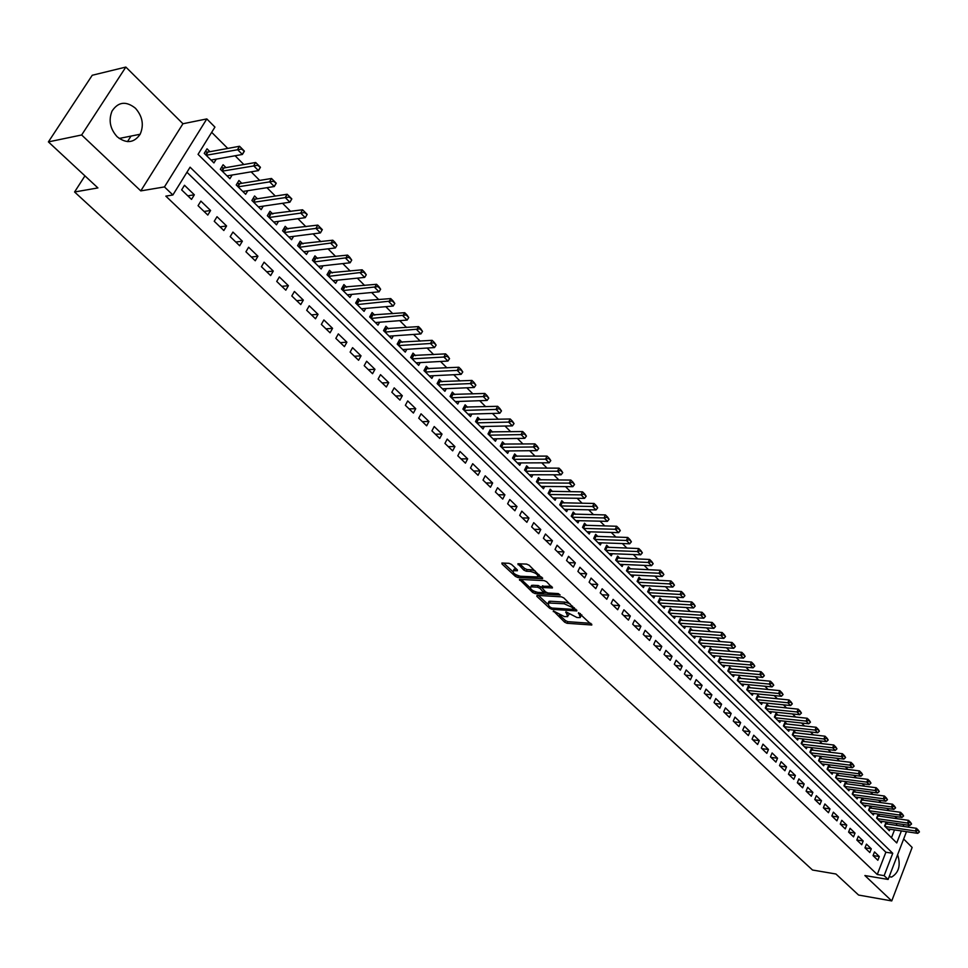<?xml version="1.0" encoding="UTF-8"?>
<svg xmlns="http://www.w3.org/2000/svg" width="968" height="968" viewBox="0 0 968 968"><rect width="100%" height="100%" fill="white"/><g stroke="black" fill="none" stroke-linecap="round" stroke-linejoin="round"><path stroke-width="1.45" d="M553.454 610.965L564.671 622.194L567.066 623.283L591.811 625.001L578.574 612.647L580.352 617.475L578.924 617.62L576.892 617.475L565.929 611.8L567.744 616.616L564.344 616.604L553.454 610.965M117.152 136.742C126.348 143.905 134.032 143.07 140.166 134.237C144.123 125.017 142.538 116.354 135.447 108.247C126.046 100.805 118.241 101.749 112.022 111.09C108.38 120.347 110.086 128.889 117.152 136.742M889.156 876.754L891.613 877.068C898.921 872.628 900.918 865.174 897.626 854.708M511.515 564.429L509.023 563.303L501.872 563.037L502.053 564.005L515.387 576.396L517.844 577.509L542.6 578.719L529.121 565.227L526.616 564.102L517.904 563.763L523.797 570.091L526.289 571.217L530.404 571.423C536.042 572.923 538.414 574.774 537.506 576.964L520.397 576.25C514.807 574.75 512.459 572.911 513.33 570.745L517.408 570.733L517.239 569.777L511.515 564.429M48.4 141.897L92.238 75.262L125.84 67.07L81.651 134.975L48.4 141.897L97.913 187.925L74.572 191.991L812.515 870.026L835.941 874.007L858.58 895.049L891.746 900.93L864.896 875.544L888.116 879.452L884.147 875.653L877.262 874.503L165.831 196.129L172.873 194.979L164.451 186.921L206.813 118.919L214.932 127.086L198.053 154.348L896.743 842.946L901.377 830.931M81.651 134.975L140.783 190.89L164.451 186.921M537.046 595.368L536.804 596.3L549.679 608.267L552.087 609.356L576.843 610.929L563.836 597.934L561.38 596.82L537.046 595.368M532.678 592.464L519.417 579.372L544.149 580.606L546.642 581.732L552.413 587.951L541.644 587.479L545.516 591.871L547.973 592.985L558.318 593.59L560.157 595.005L535.122 593.578L532.678 592.464L533.416 590.964M891.746 900.93L912.146 847.448L903.652 839.014M209.935 151.698L207.031 148.818L204.236 153.331L213.928 162.927L216.263 159.127M225.98 167.609L223.1 164.754L220.341 169.267L229.9 178.717L232.151 175.014M241.806 183.303L238.951 180.484L236.228 184.973L245.654 194.29L247.82 190.684M257.403 198.779L254.584 195.984L251.898 200.461L261.178 209.645L263.272 206.136M272.782 214.037L269.987 211.266L267.337 215.731L276.497 224.782L278.518 221.357M287.944 229.077L285.185 226.331L282.559 230.783L291.598 239.713L293.558 236.373M302.911 243.924L300.165 241.201L297.587 245.63L306.493 254.439L308.381 251.172M317.661 258.553L314.939 255.854L312.398 260.271L321.182 268.971L323.01 265.776M332.218 272.988L329.519 270.314L327.002 274.718L335.678 283.297L337.445 280.175M346.58 287.242L343.906 284.58L341.426 288.972L349.98 297.43L351.699 294.381M360.737 301.29L358.099 298.664L355.643 303.032L364.077 311.381L365.747 308.393M374.725 315.157L372.099 312.543L369.667 316.911L378.004 325.139L379.613 322.223M388.519 328.83L385.905 326.252L383.522 330.596L391.738 338.727L393.31 335.86M402.119 342.333L399.542 339.78L397.183 344.1L405.289 352.122L406.814 349.315M415.562 355.667L412.997 353.126L410.662 357.434L418.672 365.359L420.16 362.601M428.824 368.82L426.283 366.303L423.972 370.599L431.885 378.415L433.325 375.717M441.904 381.803L439.399 379.311L437.113 383.594L444.917 391.302L446.321 388.652M454.827 394.617L452.334 392.149L450.084 396.408L457.791 404.031L459.147 401.43M467.592 407.274L465.112 404.818L462.885 409.077L470.496 416.591L471.827 414.038M480.189 419.773L477.732 417.329L475.53 421.576L483.044 428.993L484.339 426.489M492.627 432.103L490.195 429.695L488.017 433.918L495.434 441.251L496.693 438.782M504.909 444.288L502.489 441.892L500.347 446.103L507.668 453.351L508.902 450.931M517.045 456.327L514.649 453.944L512.52 458.142L519.755 465.293L520.953 462.91M529.024 468.209L526.64 465.85L524.547 470.037L531.698 477.103L532.86 474.756M540.858 479.946L538.498 477.611L536.429 481.774L543.484 488.755L544.621 486.456M552.546 491.55L550.211 489.227L548.154 493.377L555.136 500.274L556.249 498M564.102 502.997L561.779 500.698L559.746 504.836L566.643 511.649L567.72 509.422M575.512 514.323L573.201 512.036L571.205 516.162L578.005 522.889L579.07 520.687M586.777 525.503L584.503 523.24L582.518 527.342L589.246 533.997L590.274 531.831M597.921 536.55L595.659 534.312L593.699 538.402L600.341 544.972L601.358 542.842M608.933 547.477L606.682 545.25L604.746 549.328L611.304 555.813L612.296 553.72M619.81 558.27L617.584 556.056L615.66 560.121L622.146 566.534L623.126 564.465M630.567 568.93L628.353 566.74L626.453 570.781L632.866 577.134L633.81 575.089M641.191 579.481L638.989 577.291L637.113 581.332L643.454 587.6L644.385 585.592M651.694 589.899L649.516 587.733L647.653 591.75L653.92 597.946L654.84 595.973M662.076 600.196L659.91 598.043L658.083 602.06L664.278 608.182L665.161 606.222M672.349 610.385L670.195 608.243L668.38 612.248L674.502 618.298L675.374 616.374M682.5 620.452L680.359 618.334L678.568 622.315L684.618 628.305L685.477 626.393M692.531 630.398L690.414 628.305L688.635 632.273L694.625 638.19L695.46 636.315M702.453 640.247L700.348 638.154L698.594 642.111L704.51 647.967L705.333 646.116M712.266 649.976L710.173 647.907L708.431 651.851L714.287 657.635L715.098 655.808M721.971 659.607L719.889 657.55L718.171 661.471L723.967 667.194L724.754 665.391M731.566 669.118L729.509 667.073L727.803 670.993L733.526 676.656L734.301 674.865M741.052 678.532L739.007 676.511L737.326 680.407L742.988 686.01L743.751 684.243M750.442 687.849L748.409 685.828L746.739 689.724L752.342 695.254L753.092 693.524M759.735 697.057L757.714 695.06L756.056 698.932L761.598 704.414L762.336 702.695M768.919 706.168L766.91 704.184L765.277 708.044L770.758 713.464L771.472 711.77M778.006 715.183L776.009 713.21L774.388 717.058L779.809 722.418L780.523 720.736M786.996 724.1L785.012 722.14L783.414 725.976L788.775 731.276L789.465 729.618M795.89 732.921L793.929 730.973L792.332 734.797L797.644 740.048L798.322 738.403M804.686 741.657L802.738 739.721L801.165 743.521L806.417 748.724L807.082 747.102M813.398 750.297L811.462 748.373L809.901 752.16L815.092 757.303L815.758 755.705M822.014 758.839L820.09 756.928L818.541 760.715L823.683 765.797L824.337 764.212M830.544 767.297L828.632 765.398L827.095 769.173L832.19 774.206L832.819 772.633M838.978 775.67L837.078 773.783L835.565 777.534L840.599 782.519L841.228 780.97M847.327 783.959L845.439 782.083L843.951 785.822L848.936 790.759L849.541 789.222M855.603 792.151L853.728 790.299L852.239 794.026L857.176 798.903L857.781 797.39M863.783 800.27L861.919 798.418L860.443 802.145L865.331 806.973L865.924 805.473M871.878 808.304L870.026 806.465L868.574 810.168L873.402 814.959L873.995 813.471M879.9 816.254L878.061 814.439L876.621 818.129L881.4 822.86L881.981 821.384M873.051 855.627L877.855 860.262L879.295 856.535L874.503 851.913L873.051 855.627M864.981 847.859L869.833 852.53L871.285 848.803L866.445 844.12L864.981 847.859M856.825 840.006L861.726 844.725L863.19 840.986L858.301 836.255L856.825 840.006L863.19 840.986M848.585 832.081L853.546 836.848L855.022 833.097L850.073 828.318L848.585 832.081M840.272 824.07L845.27 828.886L846.77 825.111L841.773 820.295L840.272 824.07M831.863 815.963L836.909 820.84L838.421 817.053L833.375 812.176L831.863 815.963M823.369 807.784L828.475 812.709L830 808.909L824.893 803.985L823.369 807.784M814.778 799.52L819.944 804.493L821.481 800.681L816.326 795.708L814.778 799.52M806.102 791.171L811.317 796.192L812.878 792.369L807.663 787.347L806.102 791.171M797.342 782.725L802.605 787.807L804.178 783.971L798.915 778.889L797.342 782.725M788.472 774.194L793.808 779.325L795.394 775.477L790.07 770.346L788.472 774.194M779.518 765.579L784.903 770.758L786.512 766.898L781.128 761.707L779.518 765.579M770.467 756.855L775.913 762.094L777.534 758.222L772.101 752.971L770.467 756.855M761.32 748.046L766.825 753.346L768.459 749.462L762.965 744.15L761.32 748.046M752.075 739.141L757.629 744.501L759.287 740.593L753.733 735.232L752.075 739.141M742.722 730.138L748.349 735.559L750.006 731.639L744.404 726.218L742.722 730.138M733.272 721.039L738.959 726.508L740.641 722.588L734.966 717.106L733.272 721.039M723.713 711.843L729.461 717.373L731.167 713.428L725.419 707.886L723.713 711.843M714.045 702.538L719.865 708.128L721.583 704.172L715.775 698.569L714.045 702.538M704.28 693.124L710.149 698.787L711.891 694.806L706.023 689.143L704.28 693.124M694.395 683.614L700.336 689.325L702.09 685.344L696.161 679.621L694.395 683.614M684.4 673.982L690.414 679.778L692.193 675.773L686.191 669.977L684.4 673.982M674.297 664.254L680.371 670.11L682.162 666.093L676.1 660.236L674.297 664.254M664.072 654.416L670.219 660.333L672.034 656.304L665.899 650.375L664.072 654.416M653.739 644.458L659.958 650.448L661.785 646.406L655.578 640.405L653.739 644.458M643.272 634.391L649.564 640.441L651.416 636.387L645.136 630.325L643.272 634.391M632.697 624.203L639.061 630.325L640.925 626.248L634.572 620.113L632.697 624.203M621.988 613.894L628.426 620.089L630.325 615.999L623.9 609.792L621.988 613.894M611.159 603.463L617.669 609.731L619.58 605.629L613.083 599.349L611.159 603.463M600.196 592.912L606.791 599.252L608.727 595.139L602.144 588.786L600.196 592.912M589.113 582.228L595.78 588.653L597.74 584.527L591.073 578.09L589.113 582.228M577.896 571.423L584.636 577.92L586.62 573.782L579.88 567.272L577.896 571.423M566.534 560.484L573.359 567.066L575.355 562.904L568.543 556.322L566.534 560.484M555.039 549.425L561.948 556.08L563.969 551.905L557.072 545.238L555.039 549.425M543.399 538.22L550.405 544.96L552.438 540.761L545.456 534.021L543.399 538.22M531.626 526.87L538.704 533.695L540.773 529.496L533.707 522.659L531.626 526.87M519.695 515.387L526.87 522.296L528.964 518.074L521.8 511.164L519.695 515.387M507.631 503.771L514.891 510.765L516.997 506.53L509.761 499.524L507.631 503.771M495.398 491.998L502.755 499.077L504.897 494.829L497.552 487.739L495.398 491.998M483.02 480.08L490.474 487.255L492.639 482.984L485.21 475.808L483.02 480.08M470.496 468.016L478.035 475.276L480.225 470.993L472.699 463.72L470.496 468.016M457.804 455.795L465.439 463.14L467.653 458.844L460.03 451.487L457.804 455.795M444.941 443.417L452.673 450.858L454.924 446.55L447.204 439.085L444.941 443.417M431.922 430.869L439.75 438.419L442.025 434.087L434.209 426.537L431.922 430.869M418.733 418.164L426.658 425.811L428.957 421.467L421.044 413.82L418.733 418.164M405.362 405.302L413.409 413.046L415.732 408.678L407.709 400.934L405.362 405.302M391.822 392.258L399.966 400.111L402.325 395.731L394.194 387.878L391.822 392.258M378.101 379.057L386.353 387.006L388.737 382.614L380.509 374.652L378.101 379.057M364.198 365.662L372.559 373.721L374.979 369.316L366.63 361.245L364.198 365.662M350.114 352.098L358.584 360.265L361.028 355.837L352.57 347.669L350.114 352.098M335.836 338.352L344.426 346.617L346.895 342.188L338.328 333.899L335.836 338.352M321.352 324.413L330.064 332.798L332.569 328.346L323.881 319.948L321.352 324.413M306.687 310.28L315.507 318.787L318.048 314.322L309.24 305.803L306.687 310.28M291.804 295.966L300.758 304.581L303.335 300.092L294.405 291.465L291.804 295.966M276.727 281.434L285.802 290.182L288.404 285.681L279.353 276.933L276.727 281.434M261.433 266.708L270.641 275.577L273.279 271.052L264.095 262.183L261.433 266.708M245.92 251.777L255.262 260.767L257.936 256.23L248.619 247.239L245.92 251.777M230.202 236.64L239.665 245.751L242.375 241.201L232.925 232.078L230.202 236.64M214.243 221.273L223.838 230.517L226.585 225.955L217.013 216.699L214.243 221.273M198.065 205.688L207.793 215.065L210.588 210.492L200.872 201.102L198.065 205.688M877.262 874.503L885.877 852.227L186.957 172.256M194.338 194.798L184.489 185.275L181.645 189.885L191.519 199.396L194.338 194.798L187.828 195.838M897.179 818.734L894.892 816.435M889.193 810.736L886.845 808.377M881.122 802.654L878.714 800.246M872.967 794.486L870.51 792.018M864.739 786.246L862.21 783.705M856.414 777.909L853.812 775.308M848.004 769.487L845.342 766.825M839.498 760.969L836.775 758.246M830.919 752.378L828.124 749.583M822.231 743.678L819.376 740.822M813.459 734.894L810.531 731.965M804.59 726.024L801.589 723.011M795.635 717.046L792.55 713.96M786.573 707.971L783.414 704.813M777.413 698.799L774.182 695.568M768.144 689.531L764.841 686.215M758.791 680.153L755.403 676.765M749.317 670.667L745.856 667.206M739.746 661.083L736.2 657.538M730.066 651.391L726.436 647.761M720.277 641.59L716.562 637.876M710.379 631.68L706.58 627.869M700.36 621.65L696.476 617.753M690.232 611.51L686.251 607.517M679.984 601.249L675.918 597.171M669.626 590.867L665.452 586.693M659.135 580.364L654.864 576.093M648.524 569.741L644.156 565.372M637.791 558.996L633.326 554.519M626.925 548.118L622.364 543.544M615.926 537.107L611.256 532.436M604.806 525.963L600.027 521.183M593.541 514.686L588.653 509.797M582.143 503.275L577.146 498.266M570.6 491.72L565.494 486.601M558.923 480.019L553.696 474.792M547.089 468.185L541.753 462.825M535.122 456.194L529.653 450.713M522.998 444.046L517.408 438.456M510.717 431.752L505.006 426.029M498.278 419.301L492.434 413.445M485.682 406.693L479.704 400.704M472.928 393.916L466.818 387.793M460.006 380.981L453.762 374.725M446.913 367.876L440.525 361.463M433.652 354.591L427.118 348.044M420.209 341.135L413.53 334.432M406.596 327.499L399.76 320.65M392.79 313.668L385.796 306.674M378.803 299.669L371.651 292.505M364.621 285.463L357.313 278.143M350.247 271.076L342.769 263.586M335.678 256.484L328.031 248.824M320.904 241.697L313.087 233.857M305.924 226.694L297.926 218.683M290.727 211.484L282.547 203.292M275.323 196.056L266.95 187.671M259.69 180.399L251.136 171.832M243.839 164.524L235.091 155.763M227.758 148.431L211.689 132.338M891.467 837.756L894.505 829.915M896.259 825.365L896.961 823.562M887.837 824.131L886.01 822.316L884.583 825.994L889.314 830.689L889.882 829.225M84.942 175.873L74.572 191.991M140.783 190.89L182.94 123.747L125.84 67.07M182.94 123.747L206.813 118.919M884.147 875.653L892.75 853.304L190.091 167.186L172.873 194.979M908.916 825.293L908.226 827.108M906.471 831.681L888.116 879.452M903.132 826.357L903.822 824.555M885.877 852.227L892.75 853.304M879.295 856.535L873.075 855.543M871.285 848.803L864.993 847.811M855.022 833.097L848.634 832.129M846.77 825.111L840.369 824.167M838.421 817.053L832.02 816.121M830 808.909L823.574 808.002M821.481 800.681L815.056 799.786M812.878 792.369L806.441 791.485M804.178 783.971L797.729 783.112M795.394 775.477L788.932 774.642M786.512 766.898L780.039 766.075M777.534 758.222L771.06 757.424M768.459 749.462L761.973 748.675M759.287 740.593L752.789 739.83M750.006 731.639L743.509 730.9M740.641 722.588L734.131 721.862M731.167 713.428L724.645 712.726M721.583 704.172L715.05 703.494M711.891 694.806L705.357 694.165M702.09 685.344L695.544 684.715M692.193 675.773L685.634 675.168M682.162 666.093L675.604 665.512M672.034 656.304L665.464 655.747M661.785 646.406L655.215 645.874M651.416 636.387L644.833 635.891M640.925 626.248L634.342 625.788M630.325 615.999L623.731 615.563M619.58 605.629L612.986 605.218M608.727 595.139L602.12 594.763M597.74 584.527L591.133 584.176M586.62 573.782L580.001 573.455M575.355 562.904L568.748 562.614M563.969 551.905L557.35 551.651M552.438 540.761L545.819 540.543M540.773 529.496L534.142 529.302M528.964 518.074L522.333 517.928M516.997 506.53L510.366 506.409M504.897 494.829L498.266 494.757M492.639 482.984L485.996 482.947M480.225 470.993L473.582 470.993M467.653 458.844L461.01 458.892M454.924 446.55L448.281 446.623M442.025 434.087L435.394 434.209M428.957 421.467L422.326 421.637M415.732 408.678L409.101 408.895M402.325 395.731L395.694 395.997M388.737 382.614L382.118 382.917M374.979 369.316L368.36 369.667M361.028 355.837L354.409 356.248M346.895 342.188L340.288 342.636M332.569 328.346L325.962 328.854M318.048 314.322L311.454 314.878M303.335 300.092L296.74 300.709M288.404 285.681L281.821 286.346M273.279 271.052L266.708 271.79M257.936 256.23L251.365 257.016M242.375 241.201L235.817 242.048M226.585 225.955L220.051 226.863M210.588 210.492L204.054 211.46M131.031 136.077L127.498 141.618M568.349 615.346L569.196 614.027M580.957 616.192L581.804 614.849M559.492 615.067L565.433 620.585L567.829 621.674L590.795 623.319M574.423 607.892L573.83 609.126L575.851 609.247M538.414 595.441L547.549 603.947M550.356 607.275L552.05 608.049L573.697 609.416L572.015 607.311L564.175 603.766L548.239 602.979L548.783 605.811L550.356 607.275M570.019 603.754L564.961 602.132L564.175 603.766M548.517 602.895L549.025 601.358L550.369 601.225L564.961 602.132M530.161 587.757L521.171 579.396M551.457 586.269L542.237 586.269M546.593 592.573L544.016 592.428M531.843 586.862L530.766 586.971C529.919 589.088 532.255 590.891 537.76 592.38L543.786 592.67L539.926 588.29L537.458 587.177L531.843 586.862L532.642 585.241L531.021 586.463M543.992 592.259L544.621 591.024M532.642 585.241L538.256 585.543L541.608 587.491M534.082 591.303L535.534 591.896M513.572 570.261L514.141 569.111L516.476 569.063M538.075 575.791L538.946 574.496M535.219 570.987L531.214 569.765L530.404 571.423M519.635 563.787L524.608 568.446L527.088 569.571L531.214 569.765M537.76 576.843L541.656 577.049M516.864 575.258L518.34 575.839M503.626 563.061L512.701 571.519M887.487 828.874L917.761 833.351L915.413 830.98L916.43 828.305L885.454 823.756M918.257 830.725L919.431 831.911L918.426 830.278L915.413 830.98L885.115 826.539M917.761 833.351L919.431 831.911M918.426 830.278L916.43 828.305M879.561 821.033L909.896 825.438L907.512 823.042L908.553 820.356L877.492 815.879L876.621 818.129M910.368 822.788L911.553 823.986L910.549 822.34L907.512 823.042L877.165 818.674M909.896 825.438L911.553 823.986M910.549 822.34L908.553 820.356M871.551 813.12L901.934 817.44L899.538 815.032L900.579 812.321L869.458 807.929M902.406 814.766L903.604 815.976L902.587 814.318L899.538 815.032L869.143 810.736M901.934 817.44L903.604 815.976M902.587 814.318L900.579 812.321M863.468 805.122L893.9 809.369L891.48 806.925L892.532 804.214L861.338 799.895M894.359 806.659L895.581 807.881L894.541 806.211L891.48 806.925L861.024 802.714M893.9 809.369L895.581 807.881M894.541 806.211L892.532 804.214M855.301 797.051L885.793 801.201L883.336 798.745L884.401 796.023L853.135 791.788M886.24 798.479L887.462 799.713L886.41 798.019L883.336 798.745L852.832 794.607M885.793 801.201L887.462 799.713M886.41 798.019L884.401 796.023M847.048 788.884L877.589 792.961L875.108 790.469L876.185 787.746L844.846 783.584M878.024 790.203L879.259 791.449L878.206 789.743L875.108 790.469L844.556 786.427M877.589 792.961L879.259 791.449M878.206 789.743L876.185 787.746M838.699 780.644L869.3 784.637L866.796 782.12L867.885 779.373L836.473 775.295M869.724 781.841L870.97 783.1L869.905 781.382L866.796 782.12L836.183 778.151M869.3 784.637L870.97 783.1M869.905 781.382L867.885 779.373M830.278 772.307L860.927 776.215L858.398 773.674L859.487 770.927L828.003 766.934M861.338 773.396L862.597 774.666L861.52 772.936L858.398 773.674L827.737 769.79M860.927 776.215L862.597 774.666M861.52 772.936L859.487 770.927M821.759 763.897L852.457 767.709L849.904 765.131L851.017 762.385L819.46 758.476M852.856 764.853L854.139 766.148L853.05 764.393L849.904 765.131L819.194 761.356M852.457 767.709L854.139 766.148M853.05 764.393L851.017 762.385M813.156 755.391L843.902 759.106L841.325 756.516L842.438 753.745L810.821 749.934M844.29 756.226L845.584 757.533L844.483 755.766L841.325 756.516L810.555 752.814M843.902 759.106L845.584 757.533M844.483 755.766L842.438 753.745M804.468 746.788L835.263 750.418L832.649 747.792L833.787 745.021L802.085 741.294M835.638 747.514L836.945 748.821L835.82 747.054L832.649 747.792L801.843 744.198M835.263 750.418L836.945 748.821M835.82 747.054L833.787 745.021M795.684 738.1L826.527 741.633L823.889 738.983L825.026 736.2L793.264 732.57M826.89 738.693L828.209 740.024L827.071 738.233L823.889 738.983L793.022 735.474M826.527 741.633L828.209 740.024M827.071 738.233L825.026 736.2M786.803 729.327L817.694 732.764L815.032 730.078L816.181 727.283L784.346 723.749M818.045 729.787L819.376 731.13L818.238 729.327L815.032 730.078L784.116 726.678M817.694 732.764L819.376 731.13M818.238 729.327L816.181 727.283M777.824 720.446L808.764 723.786L806.066 721.075L807.227 718.268L775.332 714.832M809.103 720.785L810.446 722.14L809.296 720.313L806.066 721.075L775.114 717.772M808.764 723.786L810.446 722.14M809.296 720.313L807.227 718.268M768.749 711.48L799.737 714.711L797.015 711.976L798.189 709.157L766.22 705.817M800.064 711.674L801.419 713.053L800.258 711.214L797.015 711.976L766.015 708.77M799.737 714.711L801.419 713.053M800.258 711.214L798.189 709.157M759.577 702.417L790.614 705.539L787.867 702.768L789.053 699.949L757.012 696.706M790.916 702.478L792.296 703.857L791.122 702.006L787.867 702.768L756.807 699.67M790.614 705.539L792.296 703.857M791.122 702.006L789.053 699.949M750.309 693.245L781.394 696.27L778.611 693.463L779.809 690.632L747.695 687.498M781.684 693.173L783.076 694.564L781.878 692.689L778.611 693.463L747.514 690.474M781.394 696.27L783.076 694.564M781.878 692.689L779.809 690.632M740.943 683.989L772.065 686.893L769.245 684.061L770.455 681.218L738.281 678.193M772.343 683.759L773.747 685.175L772.537 683.287L769.245 684.061L738.112 681.182M772.065 686.893L773.747 685.175M772.537 683.287L770.455 681.218M731.469 674.611L762.639 677.418L759.783 674.551L761.005 671.695L728.759 668.779M762.893 674.236L764.321 675.676L763.099 673.764L759.783 674.551L728.601 671.78M762.639 677.418L764.321 675.676M763.099 673.764L761.005 671.695M721.886 665.149L753.092 667.823L750.212 664.931L751.458 662.064L719.139 659.269M753.334 664.617L754.774 666.069L753.552 664.145L750.212 664.931L718.994 662.281M753.092 667.823L754.774 666.069M753.552 664.145L751.458 662.064M712.206 655.566L743.448 658.131L740.544 655.203L741.79 652.323L709.411 649.649M743.678 654.888L745.13 656.352L743.884 654.404L740.544 655.203L709.278 652.674M743.448 658.131L745.13 656.352M743.884 654.404L741.79 652.323M702.405 645.886L733.696 648.33L730.755 645.366L732.014 642.474L699.561 639.921M733.913 645.051L735.377 646.527L734.119 644.567L730.755 645.366L699.453 642.958M733.696 648.33L735.377 646.527M734.119 644.567L732.014 642.474M692.507 636.097L723.834 638.408L720.857 635.407L722.128 632.515L689.615 630.083M724.028 635.093L725.516 636.593L724.233 634.609L720.857 635.407L689.506 633.132M723.834 638.408L725.516 636.593M724.233 634.609L722.128 632.515M682.488 626.187L713.852 628.377L710.839 625.352L712.133 622.436L679.548 620.125M714.033 625.025L715.534 626.538L714.239 624.541L710.839 625.352L679.463 623.198M713.852 628.377L715.534 626.538M714.239 624.541L712.133 622.436M672.349 616.168L703.76 618.237L700.711 615.164L702.018 612.248L669.372 610.058M703.918 614.837L705.442 616.374L704.135 614.353L700.711 615.164L669.287 613.143M703.76 618.237L705.442 616.374M704.135 614.353L702.018 612.248M662.112 606.041L693.548 607.964L690.462 604.867L691.781 601.939L659.075 599.882M693.693 604.54L695.23 606.089L693.911 604.044L690.462 604.867L659.014 602.979M693.548 607.964L695.23 606.089M693.911 604.044L691.781 601.939M651.742 595.792L683.214 597.583L680.093 594.449L681.424 591.509L648.657 589.585M683.335 594.11L684.896 595.683L683.565 593.626L680.093 594.449L648.608 592.694M683.214 597.583L684.896 595.683M683.565 593.626L681.424 591.509M641.252 585.422L672.772 587.08L669.602 583.898L670.957 580.957L638.118 579.166M672.869 583.571L674.442 585.156L673.087 583.075L669.602 583.898L638.094 582.288M672.772 587.08L674.442 585.156M673.087 583.075L670.957 580.957M630.652 574.944L662.197 576.444L658.99 573.237L660.357 570.273L627.458 568.639M662.269 572.899L663.866 574.508L662.499 572.403L658.99 573.237L627.445 571.773M662.197 576.444L663.866 574.508M662.499 572.403L660.357 570.273M619.919 564.332L651.488 565.687L648.257 562.444L649.637 559.468L616.676 557.979M651.549 562.093L653.17 563.727L651.779 561.597L648.257 562.444L616.676 561.125M651.488 565.687L653.17 563.727M651.779 561.597L649.637 559.468M609.066 553.587L640.659 554.809L637.392 551.518L638.783 548.541L605.762 547.186M640.695 551.167L642.341 552.813L640.937 550.671L637.392 551.518L605.774 550.344M640.659 554.809L642.341 552.813M640.937 550.671L638.783 548.541M598.079 542.733L629.696 543.786L626.393 540.459L627.796 537.47L594.715 536.272M629.72 540.108L631.378 541.778L629.95 539.612L626.393 540.459L594.751 539.442M629.696 543.786L631.378 541.778M629.95 539.612L627.796 537.47M586.959 531.735L618.612 532.642L615.261 529.266L616.676 526.265L583.535 525.225M618.6 528.915L620.282 530.597L618.842 528.407L615.261 529.266L583.595 528.419M618.612 532.642L620.282 530.597M618.842 528.407L616.676 526.265M575.706 520.615L607.384 521.353L603.984 517.941L605.423 514.928L572.221 514.056M607.359 517.577L609.053 519.296L607.589 517.081L603.984 517.941L572.306 517.251M607.384 521.353L609.053 519.296M607.589 517.081L605.423 514.928M564.32 509.362L596.022 509.93L592.585 506.47L594.037 503.457L560.774 502.743M595.973 506.107L597.679 507.837L596.215 505.611L592.585 506.47L560.871 505.949M596.022 509.93L597.679 507.837M596.215 505.611L594.037 503.457M552.788 497.963L584.515 498.363L581.03 494.866L582.506 491.841L549.195 491.296M584.442 494.503L586.172 496.257L584.684 493.995L581.03 494.866L549.304 494.515M584.515 498.363L586.172 496.257M584.684 493.995L582.506 491.841M541.124 486.432L572.862 486.662L569.341 483.117L570.83 480.067L537.458 479.704M572.766 482.742L574.532 484.52L573.02 482.233L569.341 483.117L537.603 482.935M572.862 486.662L574.532 484.52M573.02 482.233L570.83 480.067M529.314 474.756L561.077 474.804L557.507 471.222L559.008 468.161L525.588 467.967M560.944 470.847L562.735 472.638L561.198 470.327L557.507 471.222L525.745 471.222M561.077 474.804L562.735 472.638M561.198 470.327L559.008 468.161M517.36 462.934L549.134 462.801L545.516 459.171L547.041 456.109L513.56 456.097M548.977 458.784L550.792 460.611L549.243 458.275L545.516 459.171L513.742 459.352M549.134 462.801L550.792 460.611M549.243 458.275L547.041 456.109M505.26 450.967L537.034 450.64L533.38 446.974L534.929 443.889L501.388 444.07M536.865 446.587L538.692 448.426L537.119 446.066L533.38 446.974L501.593 447.337M537.034 450.64L538.692 448.426M537.119 446.066L534.929 443.889M493.002 438.843L524.789 438.335L521.087 434.608L522.647 431.522L489.058 431.885M524.596 434.221L526.447 436.084L524.85 433.712L521.087 434.608L489.3 435.176M524.789 438.335L526.447 436.084M524.85 433.712L522.647 431.522M480.588 426.573L512.387 425.872L508.636 422.096L510.221 418.999L476.583 419.555M512.157 421.697L514.032 423.597L512.423 421.189L508.636 422.096L476.837 422.859M512.387 425.872L514.032 423.597M512.423 421.189L510.221 418.999M468.028 414.147L499.827 413.239L496.027 409.416L497.625 406.306L463.938 407.08M499.573 409.016L501.472 410.94L499.839 408.508L496.027 409.416L464.229 410.396M499.827 413.239L501.472 410.94M499.839 408.508L497.625 406.306M455.299 401.563L487.098 400.45L483.25 396.577L484.871 393.456L451.136 394.436M486.819 396.178L488.743 398.114L487.086 395.658L483.25 396.577L451.451 397.763M487.098 400.45L488.743 398.114M487.086 395.658L484.871 393.456M442.4 388.821L474.211 387.49L470.315 383.57L471.948 380.436L438.165 381.622M473.896 383.159L475.845 385.119L474.175 382.638L470.315 383.57L438.504 384.961M474.211 387.49L475.845 385.119M474.175 382.638L471.948 380.436M429.344 375.911L461.143 374.362L457.199 370.393L458.856 367.247L425.025 368.651M460.804 369.97L462.777 371.966L461.083 369.449L457.199 370.393L425.4 372.002M461.143 374.362L462.777 371.966M461.083 369.449L458.856 367.247M416.119 362.831L447.918 361.052L443.913 357.035L445.595 353.877L411.715 355.51M447.543 356.611L449.539 358.632L447.821 356.091L443.913 357.035L412.114 358.874M447.918 361.052L449.539 358.632M447.821 356.091L445.595 353.877M402.712 349.581L434.499 347.572L430.445 343.495L432.151 340.337L398.223 342.188M434.1 343.071L436.132 345.116L434.378 342.551L430.445 343.495L398.659 345.564M434.499 347.572L436.132 345.116M434.378 342.551L432.151 340.337M389.136 336.15L420.911 333.924L416.797 329.786L418.527 326.603L384.562 328.709M420.475 329.35L422.532 331.431L420.765 328.83L385.034 332.084M420.911 333.924L422.532 331.431M420.765 328.83L418.527 326.603M375.378 322.55L407.141 320.069L402.978 315.883L404.721 312.7L370.708 315.036M406.669 315.447L408.75 317.552L406.959 314.915L371.216 318.436M407.141 320.069L408.75 317.552M406.959 314.915L404.721 312.7M361.439 308.768L393.177 306.045L388.954 301.798L390.721 298.592L356.684 301.181M392.681 301.351L394.787 303.48L392.972 300.818L357.216 304.593M393.177 306.045L394.787 303.48M392.972 300.818L390.721 298.592M347.306 294.792L379.032 291.816L374.749 287.508L376.54 284.302L342.454 287.145M378.488 287.06L380.63 289.226L378.791 286.528L343.035 290.569M379.032 291.816L380.63 289.226M378.791 286.528L376.54 284.302M332.98 280.635L364.682 277.392L360.338 273.024L362.153 269.806L328.031 272.916M364.101 272.577L366.279 274.767L364.404 272.044L328.648 276.352M364.682 277.392L366.279 274.767M364.404 272.044L362.153 269.806M318.472 266.285L350.138 262.776L345.733 258.347L347.572 255.116L313.414 258.492M349.521 257.887L351.723 260.114L349.835 257.355L314.08 261.941M350.138 262.776L351.723 260.114M349.835 257.355L347.572 255.116M303.746 251.728L335.388 247.953L330.923 243.464L332.786 240.221L298.604 243.876M334.734 243.004L336.973 245.243L335.049 242.46L299.293 247.324M335.388 247.953L336.973 245.243M335.049 242.46L332.786 240.221M322.32 229.634L320.057 227.359L319.743 227.891L322.005 230.178L322.32 229.634L320.432 232.913L315.907 228.363L317.794 225.108L283.576 229.053M319.743 227.891L284.314 232.514M288.827 236.978L320.432 232.913L322.005 230.178M320.057 227.359L317.794 225.108M307.146 214.351L304.859 212.04L304.533 212.585L307.171 214.412L305.271 217.667L300.673 213.057L302.585 209.79L268.342 214.025M304.533 212.585L269.128 217.498M273.702 222.023L305.271 217.667L306.832 214.896M304.859 212.04L302.585 209.79M291.755 198.839L289.432 196.492L289.105 197.048L291.816 198.936L289.88 202.203L285.221 197.52L287.169 194.253L255.395 199.081L252.89 198.791M289.105 197.048L253.725 202.264M258.371 206.862L289.88 202.203L291.441 199.384M289.432 196.492L287.169 194.253M276.146 183.109L273.787 180.738L273.46 181.282L276.231 183.242L274.283 186.522L269.552 181.766L271.512 178.487L239.798 183.63L237.221 183.339M273.46 181.282L238.104 186.824M242.811 191.482L274.283 186.522L275.82 183.666M273.787 180.738L271.512 178.487M260.319 167.161L257.924 164.742L257.585 165.298L260.428 167.319L258.444 170.61L253.652 165.782L255.649 162.491L223.983 167.96L221.321 167.67M257.585 165.298L222.253 171.154M227.032 175.873L258.444 170.61L259.981 167.706M257.924 164.742L255.649 162.491M244.251 150.972L241.819 148.515L241.48 149.072L244.396 151.153L242.387 154.457L237.523 149.568L239.544 146.265L207.938 152.061L205.204 151.77M241.48 149.072L206.184 155.267M211.024 160.059L242.387 154.457L243.912 151.516M241.819 148.515L239.544 146.265M553.575 610.977L553.273 611.607M578.67 612.659L578.368 613.288M566.05 611.812L565.748 612.441M567.768 612.696L567.224 613.833M580.401 613.53L579.844 614.68M591.75 624.215L591.363 625.038M567.829 621.674L567.066 623.283M565.433 620.585L564.671 622.194M576.795 610.142L576.408 610.965M552.704 608.086L552.087 609.356M550.211 607.142L549.679 608.267M537.264 595.38L536.804 596.3M574.133 607.638L573.588 608.787M572.572 606.149L572.015 607.311M550.369 601.225L549.582 602.846M520.058 579.336L519.586 580.292M552.401 587.165L552.002 588M542.854 585.797L542.056 587.443M535.885 592.005L535.122 593.578M544.173 590.613L543.629 591.763M540.713 586.656L539.926 588.29M538.256 585.543L537.458 587.177M517.42 569.971L517.021 570.769M515.182 569.002L514.371 570.636M527.088 569.571L526.289 571.217M524.608 568.446L523.797 570.091M518.558 563.739L518.074 564.731M542.588 577.944L542.189 578.767M518.618 575.924L517.844 577.509M516.125 574.883L515.387 576.396M502.537 563.013L502.053 564.005M885.901 823.853L884.933 826.345M877.952 815.988L876.972 818.48M869.482 807.941L868.586 810.192M869.93 808.038L868.949 810.543M861.375 799.907L860.479 802.17M861.835 800.004L860.83 802.52M853.195 791.8L852.288 794.075M853.643 791.897L852.639 794.425M844.919 783.608L843.999 785.883M845.379 783.693L844.362 786.234M836.558 775.332L835.638 777.606M837.017 775.416L835.989 777.97M828.124 766.958L827.192 769.257M828.584 767.055L827.543 769.608M819.581 758.513L818.65 760.812M820.053 758.597L819.001 761.163M810.966 749.97L810.01 752.281M811.426 750.055L810.373 752.632M802.254 741.343L801.298 743.654M802.714 741.428L801.649 744.005M793.445 732.619L792.477 734.942M793.917 732.703L792.84 735.293M784.552 723.798L783.572 726.133M785.012 723.882L783.923 726.484M775.562 714.892L774.569 717.227M776.021 714.977L774.92 717.578M766.462 705.878L765.47 708.237M766.934 705.975L765.821 708.588M757.279 696.779L756.274 699.138M757.75 696.863L756.625 699.489M747.986 687.582L746.969 689.942M748.458 687.655L747.32 690.293M738.596 678.278L737.568 680.649M739.068 678.35L737.918 681M729.098 668.864L728.057 671.247M729.57 668.948L728.42 671.598M719.502 659.353L718.45 661.749M719.974 659.438L718.8 662.1M709.798 649.746L708.733 652.142M710.27 649.818L709.084 652.492M699.973 640.017L698.908 642.425M700.457 640.09L699.259 642.776M690.051 630.18L688.974 632.6M690.523 630.265L689.325 632.951M680.008 620.234L678.919 622.666M680.492 620.319L679.27 623.017M669.856 610.179L668.755 612.611M670.34 610.251L669.106 612.962M659.595 600.003L658.47 602.447M660.067 600.075L658.821 602.798M649.201 589.718L648.076 592.162M649.685 589.79L648.427 592.513M638.698 579.3L637.549 581.768M639.17 579.372L637.9 582.107M628.063 568.773L626.913 571.241M628.547 568.845L627.264 571.592M617.306 558.112L616.144 560.593M617.79 558.185L616.495 560.944M606.428 547.331L605.242 549.824M606.912 547.404L605.593 550.175M595.417 536.429L594.219 538.922M595.901 536.49L594.57 539.273M584.273 525.394L583.063 527.887M584.757 525.455L583.414 528.238M572.995 514.214L571.773 516.731M573.479 514.274L572.124 517.069M561.585 502.912L560.351 505.429M562.069 502.973L560.702 505.78M550.03 491.466L548.783 493.995M550.526 491.526L549.134 494.346M538.341 479.886L537.083 482.427M538.825 479.946L537.421 482.766M526.507 468.161L525.225 470.702M526.991 468.209L525.576 471.041M514.516 456.291L513.234 458.844M515.012 456.339L513.572 459.183M502.392 444.264L501.085 446.829M502.876 444.312L501.424 447.168M490.098 432.091L488.779 434.668M490.594 432.151L489.118 435.007M477.66 419.773L476.329 422.351M478.156 419.822L476.667 422.689M465.064 407.298L463.708 409.887M465.56 407.334L464.047 410.226M452.31 394.654L450.931 397.255M452.806 394.702L451.282 397.594M439.387 381.852L437.996 384.465M439.883 381.888L438.335 384.792M426.295 368.881L424.891 371.506M426.791 368.917L425.23 371.833M413.034 355.752L411.618 358.378M413.53 355.788L411.944 358.704M399.602 342.442L398.163 345.08M400.099 342.466L398.501 345.407M385.99 328.951L384.526 331.601M386.486 328.987L384.865 331.927M372.196 315.29L370.72 317.94M372.692 315.314L371.059 318.278M358.221 301.447L356.72 304.109M358.717 301.471L357.059 304.436M344.051 287.411L342.539 290.085M344.56 287.435L342.866 290.412M329.701 273.182L328.164 275.868M330.197 273.206L328.491 276.195M315.144 258.771L313.596 261.457M315.641 258.783L313.922 261.784M300.395 244.154L298.822 246.852M300.891 244.166L299.148 247.179M285.439 229.331L283.842 232.042M285.935 229.343L284.168 232.368M270.266 214.315L268.656 217.026M270.774 214.327L268.971 217.352M254.887 199.081L253.253 201.804M255.395 199.081L253.58 202.118M239.29 183.63L237.632 186.364M239.798 183.63L237.959 186.679M223.475 167.96L221.793 170.707M223.983 167.96L222.108 171.009M207.43 152.061L205.736 154.82M207.938 152.061L206.039 155.122L207.926 152.061M140.166 134.237L119.197 138.46M891.613 877.068L889.193 876.657M549.025 601.358L548.239 602.979M542.443 585.846L541.644 587.479M531.565 585.35L530.766 586.971M514.141 569.111L513.33 570.745"/></g></svg>
